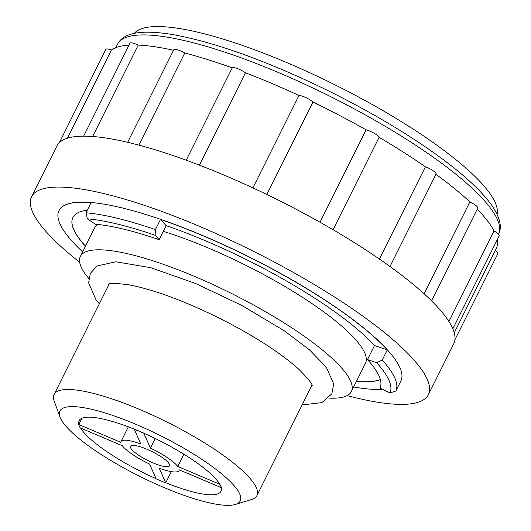 <?xml version="1.0" encoding="UTF-8"?>
<svg xmlns="http://www.w3.org/2000/svg" width="531" height="531" viewBox="0 0 531 531"><rect width="100%" height="100%" fill="white"/><g stroke="black" fill="none" stroke-linecap="round" stroke-linejoin="round"><path stroke-width="0.8" d="M400.752 381.205A190.987 43.283 -153.5 0 0 400.839 381.039A190.987 43.283 -153.5 0 0 400.918 380.866L395.847 391.048A190.987 43.283 -153.5 0 0 382.22 360.104L387.298 349.922A190.987 43.283 -153.5 0 0 160.495 219.422L155.417 229.604A190.987 43.283 -153.5 0 0 86.029 212.792L91.106 202.61A190.987 43.283 -153.5 0 0 58.994 210.595A190.987 43.283 -153.5 0 0 82.644 251.873M353.639 386.986A190.987 43.283 -153.5 0 0 382.546 389.256M400.859 380.986A190.987 43.283 -153.5 0 0 400.885 380.939A190.987 43.283 -153.5 0 0 249.278 256.984A190.987 43.283 -153.5 0 0 59.041 210.502A190.987 43.283 -153.5 0 0 59.014 210.548M347.141 395.615A221.706 50.246 -153.5 0 0 428.371 394.646A221.706 50.246 -153.5 0 0 252.378 250.758A221.706 50.246 -153.5 0 0 31.548 196.802A221.706 50.246 -153.5 0 0 79.663 262.261M428.371 394.646L453.753 343.743A221.706 50.246 -153.5 0 0 452.664 328.43A221.706 50.246 -153.5 0 0 430.316 299.657A221.706 50.246 -153.5 0 0 386.86 264.259A221.706 50.246 -153.5 0 0 327.541 226.525A221.706 50.246 -153.5 0 0 259.52 190.994A221.706 50.246 -153.5 0 0 190.987 161.955A221.706 50.246 -153.5 0 0 130.221 142.912A221.706 50.246 -153.5 0 0 84.548 136.155A221.706 50.246 -153.5 0 0 59.472 142.507A221.706 50.246 -153.5 0 0 56.93 145.892L31.548 196.802M452.824 328.808L499.24 235.724A8.868 2.011 -153.5 0 0 494.056 230.958A217.272 49.237 -153.5 0 0 477.256 209.154M454.244 332.818L496.312 248.442A217.272 49.237 -153.5 0 0 497.248 239.707M454.914 339.767L497.846 253.665A8.868 2.011 -153.5 0 0 495.257 250.552M129.013 45.142A217.272 49.237 -153.5 0 0 111.397 50.014A8.868 2.011 -153.5 0 0 105.901 49.323L59.406 142.573M173.531 50.286A217.272 49.237 -153.5 0 0 138.219 45.095A8.868 2.011 -153.5 0 0 129.969 43.223L83.639 136.155M390 266.509L436.064 174.115A8.868 2.011 -153.5 0 0 425.417 166.794A217.272 49.237 -153.5 0 0 379.101 137.323A8.868 2.011 -153.5 0 0 374.076 133.201A8.868 2.011 -153.5 0 0 366.071 129.829A217.272 49.237 -153.5 0 0 312.945 102.078A8.868 2.011 -153.5 0 0 306.048 97.671A8.868 2.011 -153.5 0 0 298.973 95.474A217.272 49.237 -153.5 0 0 245.461 72.8A8.868 2.011 -153.5 0 0 237.516 68.632A8.868 2.011 -153.5 0 0 232.233 67.875A217.272 49.237 -153.5 0 0 184.775 53.007A8.868 2.011 -153.5 0 0 173.823 49.702L127.652 142.295M431.53 300.851L477.781 208.092A8.868 2.011 -153.5 0 0 469.869 201.919A217.272 49.237 -153.5 0 0 435.971 174.307M497.076 214.252A202.995 46.005 -153.5 0 0 335.088 84.874A202.995 46.005 -153.5 0 0 134.277 33.367M80.573 428.032A79.212 17.954 -153.5 0 0 156.021 478.623M82.132 418.162L78.734 424.501A79.424 18.001 -153.5 0 0 80.227 427.886L122.283 445.708A32.444 7.354 -153.5 0 0 149.609 464.054L156.121 478.849A79.424 18.001 -153.5 0 0 165.745 482.925L159.234 468.136A32.444 7.354 -153.5 0 0 179.047 470.559A32.444 7.354 -153.5 0 0 179.226 469.835L221.281 487.657A79.424 18.001 -153.5 0 0 219.794 484.272L177.739 466.45A32.444 7.354 -153.5 0 0 150.412 448.104L143.901 433.316A79.424 18.001 -153.5 0 0 134.277 429.234L140.788 444.029A32.444 7.354 -153.5 0 0 120.975 441.606A32.444 7.354 -153.5 0 0 120.789 442.323L78.734 424.501M134.303 429.181A79.212 17.954 -153.5 0 0 79.172 420.632A79.212 17.954 -153.5 0 0 78.98 424.481M219.794 484.272L219.648 484.086A79.212 17.954 -153.5 0 0 143.987 433.276L143.954 433.21A79.424 18.001 26.5 0 0 134.33 429.134L134.277 429.234M171.314 471.621L165.765 482.752A79.212 17.954 -153.5 0 0 220.949 491.321A79.212 17.954 -153.5 0 0 221.181 487.617M219.847 484.172A79.424 18.001 26.5 0 1 221.334 487.558L221.281 487.657M163.946 487.511A100.744 22.833 -153.5 0 0 235.379 504.45A100.744 22.833 -153.5 0 0 160.249 435.546A100.744 22.833 -153.5 0 0 60.003 417.014A100.744 22.833 -153.5 0 0 163.946 487.511M235.379 504.45L251.482 499.545A113.315 25.68 -153.5 0 0 256.931 495.582A113.315 25.68 -153.5 0 0 166.98 422.039A113.315 25.68 -153.5 0 0 54.116 394.467A113.315 25.68 -153.5 0 0 54.235 401.197L60.003 417.014M328.735 398.091A151.408 34.316 -153.5 0 0 351.363 391.559A151.408 34.316 -153.5 0 0 231.171 293.291A151.408 34.316 -153.5 0 0 80.36 256.446A151.408 34.316 -153.5 0 0 88.757 278.443M351.363 391.559L365.461 363.277A151.408 34.316 -153.5 0 0 305.398 299.212A151.408 34.316 -153.5 0 0 163.289 231.35M98.023 224.48A151.408 34.316 -153.5 0 0 94.465 228.164L80.36 256.446M356.493 381.265A175.469 39.765 -153.5 0 0 380.342 379.526M72.906 217.478A175.469 39.765 -153.5 0 0 85.491 246.152M87.33 210.19A175.469 39.765 -153.5 0 0 72.88 217.524A175.469 39.765 -153.5 0 0 85.445 246.245M395.847 391.048L389.946 392.94L380.023 388.002A175.469 39.765 -153.5 0 0 367.505 359.567L374.508 345.522A175.469 39.765 -153.5 0 0 166.137 225.635L159.134 239.68A175.469 39.765 -153.5 0 0 95.381 224.228L87.323 218.818L86.029 212.792M356.447 381.364A175.469 39.765 -153.5 0 0 380.362 379.592M155.417 229.604L155.105 235.246L159.134 239.68M155.105 235.246A186.554 42.281 -153.5 0 0 87.323 218.818M389.946 392.94A186.554 42.281 -153.5 0 0 376.638 362.713L382.22 360.104M367.505 359.567L376.638 362.713M160.495 219.422L166.137 225.635M374.508 345.522L387.298 349.922M67.43 138.199L111.397 50.014M92.646 136.494L138.219 45.095M138.856 145.109L184.775 53.007M186.202 160.196L232.233 67.875M199.417 165.148L245.461 72.8M252.895 187.894L298.973 95.474M266.867 194.505L312.945 102.078M320.001 222.23L366.071 129.829M333.037 229.711L379.101 137.323M379.419 259.055L425.417 166.794M424.063 293.782L469.869 201.919M448.901 321.514L494.056 230.958M153.008 462.886A21.738 4.925 -153.5 0 0 169.462 465.78A21.738 4.925 -153.5 0 0 152.211 451.669A21.738 4.925 -153.5 0 0 130.553 446.379A21.738 4.925 -153.5 0 0 153.008 462.886M150.412 448.104L155.205 438.5M177.739 466.45L183.845 454.197M498.483 234.144A212.838 48.235 -153.5 0 0 329.373 96.005A212.838 48.235 -153.5 0 0 117.51 44.272L115.811 47.671M498.456 234.204C502.26 227.414 500.169 217.975 492.184 205.895C478.039 186.056 450.938 163.183 410.868 137.277C381.052 118.141 348.582 100.259 313.463 83.639C259.228 58.291 212.805 42.022 174.195 34.834C137.801 28.581 122.641 34.09 117.51 44.272M256.931 495.582L311.976 385.181M54.116 394.467L109.16 284.065M99.324 303.792L95.919 299.55L88.624 282.89L90.31 273.399L97.067 265.978L115.95 261.783L150.804 267.717L195.7 283.534L242.09 305.564L284.211 330.747L309.374 349.723L326.293 367.153L333.694 383.913L331.848 393.796L321.886 402.617L302.139 404.907M312.142 385.765L312.148 385.785C312.752 384.378 308.332 378.895 298.887 369.33C280.156 352.511 253.181 335.22 217.956 317.472C182.757 300.28 153.054 289.402 128.847 284.822C116.037 283.189 109.28 283.016 108.576 284.291L108.589 284.277M179.372 469.902L179.047 470.559M128.336 426.844L120.975 441.606"/></g></svg>
